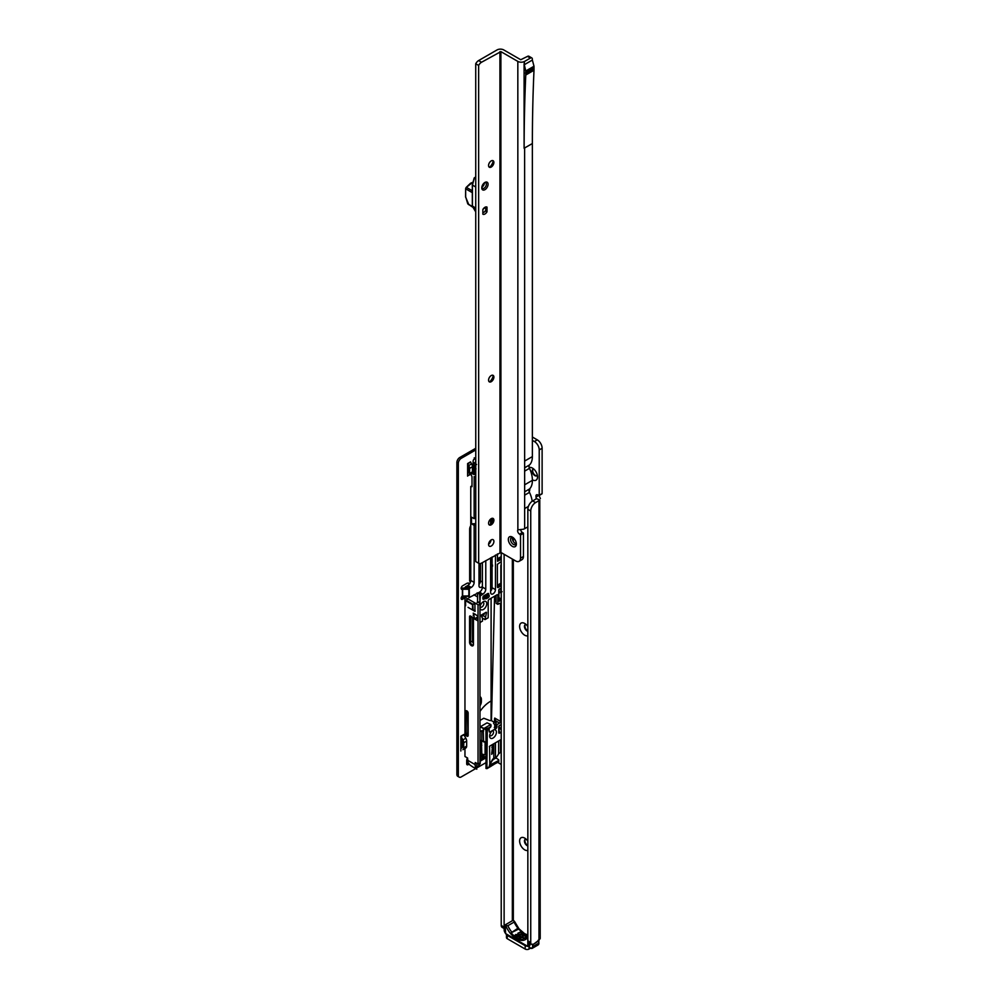<?xml version="1.0" encoding="UTF-8"?>
<svg xmlns="http://www.w3.org/2000/svg" width="999" height="999" viewBox="0 0 999 999"><rect width="100%" height="100%" fill="white"/><g stroke="black" fill="none" stroke-linecap="round" stroke-linejoin="round"><path stroke-width="1.5" d="M527.847 850.399A7.193 4.146 60 0 1 524.7 849.837A7.193 4.146 60 0 1 519.617 841.033A7.193 4.146 60 0 1 524.7 838.099L524.7 838.099A7.193 4.146 60 0 1 527.847 841.183M526.098 839.148A3.771 2.173 -120 0 0 525.237 839.31A3.771 2.173 -120 0 0 524.65 842.332A3.771 2.173 -120 0 0 527.11 845.641A3.771 2.173 -120 0 0 527.847 845.953M527.847 635.764A7.193 4.146 60 0 1 524.7 635.202A7.193 4.146 60 0 1 519.617 626.398A7.193 4.146 60 0 1 524.7 623.463L524.7 623.463A7.193 4.146 60 0 1 527.847 626.548M526.098 624.512A3.771 2.173 -120 0 0 525.237 624.675A3.771 2.173 -120 0 0 524.65 627.697A3.771 2.173 -120 0 0 527.11 631.018A3.771 2.173 -120 0 0 527.847 631.318M529.183 467.569A7.193 4.146 60 0 1 532.442 468.081A7.193 4.146 60 0 1 537.524 476.885A7.193 4.146 60 0 1 532.442 479.82A7.193 4.146 60 0 1 532.38 479.782M533.853 469.13A3.771 2.173 -120 0 0 532.979 469.293A3.771 2.173 -120 0 0 532.405 472.315A3.771 2.173 -120 0 0 534.865 475.624A3.771 2.173 -120 0 0 536.738 475.811A3.771 2.173 -120 0 0 537.325 475.149M525.486 839.197A3.771 2.173 -120 0 0 525.212 842.269A3.771 2.173 -120 0 0 527.597 845.366A3.771 2.173 -120 0 0 527.847 845.491M525.486 624.562A3.771 2.173 -120 0 0 525.212 627.634A3.771 2.173 -120 0 0 527.597 630.731A3.771 2.173 -120 0 0 527.847 630.856M533.241 469.18A3.771 2.173 -120 0 0 532.954 472.252A3.771 2.173 -120 0 0 535.339 475.349A3.771 2.173 -120 0 0 536.975 475.649M507.267 935.351L525.174 945.691L525.174 949.05L507.267 938.71A2.735 1.586 180 0 1 506.468 937.586L506.468 934.29A2.735 1.586 180 0 0 507.267 935.351L507.267 938.71M527.847 935.126A17.108 9.878 60 0 1 524.213 933.678A17.108 9.878 60 0 1 518.406 928.608L517.919 928.246A16.434 9.49 60 0 1 514.16 922.065L513.973 920.841L512.787 920.491L505.144 924.899L505.669 933.715L527.16 946.003L529.045 945.691A2.735 1.586 180 0 1 529.045 945.703L529.045 949.05A2.735 1.586 180 0 1 525.174 949.05M527.185 946.153A2.735 1.586 180 0 1 525.174 945.691M530.457 948.238L529.045 949.05M504.12 554.295L504.12 927.109L501.223 925.436L501.223 552.622M501.223 925.436A4.108 2.373 -60 0 0 502.072 927.309L504.97 928.995A4.108 2.373 -60 0 1 504.97 928.995A4.108 2.373 -60 0 1 504.12 927.109M536.5 942.344L538.973 939.747A4.795 2.772 0 0 0 540.209 938.498L539.772 500.024A4.795 2.772 180 0 1 538.973 500.636L535.589 502.597A6.843 3.959 120 0 0 530.744 510.976L530.744 942.482A4.108 2.373 120 0 0 531.593 944.367A4.108 2.373 120 0 0 533.653 944.155L536.5 942.344M532.38 440.384L534.378 441.533A6.843 3.959 60 0 1 539.223 449.912L539.223 495.254L537.862 494.967A2.735 1.586 -120 0 0 536.488 494.83A2.735 1.586 -120 0 0 536.076 497.015L536.188 498.876L532.679 500.924A6.843 3.959 120 0 0 527.847 509.303L527.847 940.808A4.108 2.373 120 0 0 528.696 942.681L531.593 944.367M529.757 488.723A7.193 4.146 60 0 1 529.782 489.185A7.193 4.146 60 0 1 529.183 491.595M534.378 441.533L537.275 439.86L532.38 437.025M537.275 439.86A6.843 3.959 60 0 1 542.12 448.239L542.12 493.568L539.173 495.467M538.973 495.342L536.076 497.015L536.076 498.963M536.276 498.538L539.772 500.024M541.982 493.881L539.073 495.566L540.384 498.538M511.138 932.804L518.881 928.97L517.919 928.246L511.138 932.804A17.108 9.878 -120 0 0 516.945 937.874A17.108 9.878 -120 0 0 522.477 939.522M522.402 936.363L522.927 935.002L525.449 934.602L524.9 935.851L522.04 935.938M521.59 937.549L522.964 937.162A17.108 9.878 -120 0 0 523.251 937.249L518.968 938.436A17.108 9.878 60 0 1 518.931 938.411L520.491 936.075A17.108 9.878 -120 0 0 520.779 936.238L520.279 936.987A17.108 9.878 -120 0 0 521.59 937.549L521.59 937.724M526.423 936.1A17.108 9.878 60 0 1 525.312 935.826L525.599 935.651A17.108 9.878 -120 0 0 526.723 935.926L526.423 936.1M523.439 934.402L519.555 934.739A17.108 9.878 60 0 1 519.492 934.702L521.503 933.541A17.108 9.878 60 0 1 521.178 933.303L521.466 933.128A17.108 9.878 -120 0 0 521.803 933.378L522.477 932.991A17.108 9.878 -120 0 0 522.739 933.166L522.065 933.553A17.108 9.878 -120 0 0 523.189 934.265A17.108 9.878 -120 0 0 523.439 934.402M518.656 934.802L519.368 935.976L518.743 936.75L515.659 936.6L514.922 935.226L515.971 936.438L518.469 936.6L518.344 934.952L516.296 934.552A17.108 9.878 -120 0 0 517.257 935.326L516.958 935.501A17.108 9.878 60 0 1 515.734 934.49L518.656 934.802L519.368 936.313M518.469 936.887L518.344 934.952M520.729 931.592A17.108 9.878 -120 0 0 520.991 931.817L518.381 933.328A17.108 9.878 -120 0 0 518.831 933.69L518.356 933.728A17.108 9.878 60 0 1 517.819 933.266L520.729 931.942A17.52 10.115 60 0 1 520.729 931.942L518.056 933.478M527.847 936.263L527.197 937.974A17.795 10.277 60 0 1 522.277 940.421L523.239 938.585A16.434 9.49 -120 0 0 525.649 937.849A16.434 9.49 -120 0 0 526.698 937.062M527.01 936.75L527.847 938.348M522.277 940.421A17.795 10.277 60 0 1 510.651 933.715A17.795 10.277 60 0 1 505.744 925.586L507.867 925.698L514.16 922.065L513.973 920.841M530.307 943.618L529.645 945.828A1.099 0.637 60 0 1 529.295 945.866L529.295 947.452M527.847 935.938L523.239 938.585M505.019 925.074L505.419 932.704M529.645 945.828L527.797 945.628L527.797 938.323M528.371 942.432L528.371 945.628L527.297 946.315A0.687 0.687 0 0 0 527.984 946.315L529.732 945.166L529.732 943.281M506.256 933.94L505.919 933.965A0.687 0.687 0 0 1 505.669 933.715L505.144 932.217M532.629 944.13L533.216 946.365L538.923 943.068L538.286 940.134L538.923 940.633M520.491 936.413L518.931 938.76M519.517 938.286L521.153 937.674A17.108 9.878 60 0 1 520.117 937.224L519.517 938.098M517.007 935.476A17.52 10.115 60 0 1 516.296 934.889L516.296 934.552M515.359 935.301L515.971 936.438M524.637 936.001L525.149 934.764L524.025 934.764L522.689 936.188L525.149 934.764M522.689 936.45L523.189 935.139M522.952 934.465A17.52 10.115 60 0 1 522.065 933.89L521.803 933.378M521.765 933.728L520.504 934.452L522.639 934.29A17.108 9.878 60 0 1 521.765 933.728M479.97 602.135L479.557 593.631L477.559 593.631L477.559 601.898L479.97 602.135L480.382 593.531L477.972 593.056L479.495 592.17A4.108 2.373 120 0 0 482.405 587.137L482.405 562.599M468.269 595.741L469.305 595.978L469.305 587.712L469.305 597.14L468.893 597.714L468.893 596.316L464.96 596.316L464.96 736.763M481.031 616.046A1.786 1.024 180 0 1 481.855 616.308L483.366 615.771L484.365 613.274M483.354 609.49A4.795 2.772 -60 0 1 479.97 607.542A4.795 2.772 -60 0 1 483.354 601.673L483.354 601.673A4.795 2.772 -60 0 1 486.75 603.621A4.795 2.772 -60 0 1 483.354 609.49M480.069 606.518A2.735 1.586 120 0 0 480.531 607.117A2.735 1.586 120 0 0 481.905 606.98A2.735 1.586 120 0 0 483.691 604.57A2.735 1.586 120 0 0 483.279 602.372A2.735 1.586 120 0 0 482.529 602.272M493.044 738.049A4.795 2.772 -60 0 1 489.647 736.101A4.795 2.772 -60 0 1 493.044 730.232L493.044 730.232A4.795 2.772 -60 0 1 496.428 732.18A4.795 2.772 -60 0 1 493.044 738.049M489.747 735.077A2.735 1.586 120 0 0 490.222 735.676A2.735 1.586 120 0 0 491.583 735.539A2.735 1.586 120 0 0 493.369 733.129A2.735 1.586 120 0 0 492.957 730.931A2.735 1.586 120 0 0 492.207 730.818M476.798 763.323L476.798 769.18L475.874 768.656L480.207 763.698L480.307 745.104L481.468 741.87L481.855 756.068L482.992 754.257M492.644 744.43L491.67 754.37L493.319 751.772L492.894 744.28M498.813 726.148A13.349 7.705 180 0 1 498.763 726.348L501.223 724.375M498.888 730.094A14.036 8.104 180 0 1 499.537 733.179L501.223 732.205M499.537 733.179L498.763 733.054A13.349 7.705 0 0 0 498.888 732.03L498.888 725.986M499.537 725.349L498.763 726.348L498.763 733.054M497.39 553.933L497.539 561.288L501.223 559.328M488.249 597.614A1.374 0.787 120 0 0 489.123 595.504A6.156 3.559 -60 0 1 488.698 594.018A1.374 0.787 120 0 0 487.737 593.556L483.841 595.804A1.374 0.787 120 0 0 482.867 597.477L482.867 598.613A1.374 0.787 120 0 0 483.766 599.213A7.53 4.346 -60 0 1 486.063 598.726A1.374 0.787 120 0 0 486.55 598.601L488.249 597.614L486.838 596.803L485.152 597.789L486.55 598.601M485.776 560.651L485.776 589.098A4.108 2.373 -60 0 1 482.867 594.13L479.97 596.141L479.97 623.638A1.374 0.787 -60 0 1 480.931 621.965L482.48 621.066L482.48 618.169L481.031 615.197L486.163 612.237M485.664 612.524L486.451 612.399M486.451 612.974L485.002 619.617L488.199 617.769L488.199 600.998A1.374 0.787 -60 0 1 489.16 599.325L496.915 594.855A1.374 0.787 -60 0 1 497.877 595.404L496.915 594.855M499.575 603.371A1.374 0.787 -60 0 1 500.536 603.933L499.575 603.371L497.877 604.358L497.877 595.404M500.536 603.933L500.536 721.428A1.374 0.787 -60 0 1 499.575 723.101L495.754 720.891A10.614 6.131 180 0 1 496.141 722.539A10.614 6.131 180 0 1 495.829 724.013L496.915 724.637L499.575 723.101M496.915 724.637L496.915 726.872A1.374 0.787 -60 0 1 495.941 728.546L490.134 731.905A1.374 0.787 -60 0 1 489.16 731.343L490.134 731.905M491.008 766.283L486.875 768.668L487.287 730.194L489.16 729.108L489.16 731.343M489.16 729.108L488.086 728.483A10.614 6.131 180 0 1 483.641 728.571L485.976 729.919L485.976 742.444L483.316 740.908L485.989 742.469L485.989 768.481L498.763 761.8L498.364 760.689L489.348 765.334L493.768 758.079L493.768 743.78M489.597 746.253L489.822 765.621M489.348 746.665L490.034 745.941L489.348 746.665M501.223 739.472L490.034 745.941M495.454 555.057L495.454 589.647A3.422 1.973 -60 0 1 493.968 593.094A3.422 1.973 -60 0 1 491.321 594.018A3.422 1.973 -60 0 1 490.621 592.444L490.621 557.854M490.621 541.558L490.621 540.334M490.621 523.976L490.621 519.093M501.223 599.3L499.063 598.438A14.036 8.104 180 0 1 499.537 601.161L501.223 600.187M499.537 601.161L498.763 601.048A13.349 7.705 0 0 0 498.888 600.024L498.888 589.622M498.813 589.772A13.349 7.705 180 0 1 498.763 589.984L498.763 601.048M498.763 589.984L499.537 588.973L498.763 589.984M501.223 587.999L499.537 588.973M501.223 561.563L497.39 564.335L497.39 586.863A1.374 0.787 120 0 0 498.364 587.412L501.223 585.764M464.96 588.049L465.372 586.9L468.893 586.9L464.96 587.474M472.003 485.814L470.766 486.525L470.766 580.431A4.108 2.373 -60 0 1 467.869 585.464L465.372 586.9M470.766 474.175L472.003 476.623L472.003 486.688L470.766 486.525M480.457 563.536L480.457 580.993A3.422 1.973 -60 0 1 478.996 584.403M491.458 720.591A4.108 2.373 0 0 1 491.358 720.591A4.108 2.373 0 0 1 489.31 720.379L483.778 718.244L479.97 720.441M482.467 618.144L485.002 619.617M485.002 616.72L483.366 615.771M497.877 604.358L496.103 603.334L496.103 595.317M496.103 602.297A10.614 6.131 0 0 0 495.754 601.173L494.742 600.586A1.374 0.787 120 0 0 494.542 600.024L494.542 596.216M495.754 601.173L494.792 600.149M468.893 586.9L469.717 588.286L471.241 587.412A4.108 2.373 120 0 0 474.15 582.38L474.15 525.374L471.503 523.838L475.761 523.626M475.761 517.732L474.15 518.656L471.503 517.132L471.503 523.838M474.15 518.656L474.15 476.523L475.749 477.447M475.749 469.68L474.812 470.317L475.749 470.954M479.083 592.407L468.893 597.714M492.082 584.215L490.621 585.064M490.671 566.695L492.544 566.171L490.671 566.695L492.544 565.059M475.761 524.438L474.15 525.374M478.996 563.436L478.996 585.739A3.422 1.973 120 0 0 479.695 587.3A3.422 1.973 120 0 0 482.405 586.313M491.096 584.777L491.096 590.509M491.096 598.201L491.096 720.604M479.97 740.446A4.108 2.373 180 0 1 481.755 740.571L483.541 741.033L483.316 731.73L481.755 731.405A4.108 2.373 0 0 0 479.97 731.28M494.343 722.314L491.458 720.654L494.542 597.202M483.316 731.73L481.53 730.706A9.241 5.332 0 0 0 483.553 731.106M488.311 728.621A5.482 3.159 0 0 0 491.008 725.898A5.482 3.159 0 0 0 490.996 725.611M484.016 728.608L484.115 728.383A5.482 3.159 0 0 0 491.008 725.336A5.482 3.159 0 0 0 490.821 724.512L487.05 722.851L480.269 726.773L483.641 728.708M476.361 769.018L472.802 766.957A10.952 6.319 -60 0 1 472.465 766.745L468.831 764.185A10.952 6.319 -60 0 1 467.869 760.414L467.582 758.004L464.96 756.493L464.96 748.501M495.654 757.991A10.952 6.319 120 0 0 498.601 753.883L500.536 752.297L501.223 752.697M495.454 742.806L495.454 757.554L498.364 759.565A1.374 0.787 0 0 1 498.364 760.689M485.089 742.057L485.089 753.733L481.855 758.865L483.516 754.557M480.207 749.013L480.207 752.709M481.855 756.068L480.207 755.719M480.319 744.842L481.855 745.167M492.195 752.122L493.319 751.772M492.395 751.822L491.67 752.959M486.875 768.668L493.843 764.497M480.207 758.516L481.855 758.865M485.976 729.919L487.287 730.194M477.559 596.927L473.913 594.817M479.97 623.638L479.97 762.924L478.034 764.048L478.034 604.745L464.96 597.202M478.034 604.745L479.557 604.745L479.557 602.472L477.147 602.472L477.559 601.898M478.034 764.048L475.212 762.512L475.124 764.597A10.952 6.319 120 0 0 476.798 769.18M474.937 602.959L474.937 611.338L472.515 609.802L472.515 604.682L474.937 602.959L468.056 598.988L465.934 600.212L472.802 604.183L473.089 609.802L475.224 611.038M468.056 607.367L474.937 611.338L468.056 607.367M477.597 615.896L477.51 620.641L474.762 619.143L473.226 613.136L477.597 615.896M490.621 591.108A3.422 1.973 120 0 0 492.082 587.699L492.082 557.005M492.082 521.853L492.082 518.319M476.011 468.868L474.937 467.819L474.937 470.154M476.585 464.473L474.812 465.309L474.687 467.607L474.525 465.859A3.422 1.973 120 0 0 474.275 466.358L473.002 469.205L472.415 468.781M491.783 747.252L493.319 747.577M492.057 745.666L493.169 745.891M491.058 762.062L492.732 759.14M481.855 757.18L480.207 756.842M480.594 743.256L481.705 743.493M483.641 728.571L482.904 731.28M483.641 730.806L481.53 730.706M484.016 728.383L480.269 726.773M484.115 728.383L490.821 724.512M495.754 720.891L494.542 718.855L494.542 721.54A10.614 6.131 180 0 1 495.966 723.663M494.542 718.855A1.374 0.787 120 0 0 494.73 718.069L500.536 721.428M495.941 728.546L494.293 727.597A9.241 5.332 0 0 0 493.543 723.226L494.542 721.54M495.829 724.013L495.829 726.248L496.915 726.872M477.784 593.194L477.147 592.832M501.086 584.515L497.39 586.351M484.428 614.023A3.834 2.21 0 0 0 484.19 613.374M473.139 615.309L475.149 614.148M479.97 596.141L479.557 593.056M494.293 727.597L495.754 726.635M474.812 465.309L473.688 465.397L475.536 464.672M500.374 591.845L500.849 591.57A1.986 1.149 -60 0 1 500.786 591.108L500.786 588.261M498.963 589.485L498.963 592.657L500.849 591.57M498.888 597.414L499.662 598.151M467.619 476.136L467.619 463.561L468.706 465.571A4.108 2.373 60 0 1 469.567 468.444L469.567 473.489A4.108 2.373 60 0 1 468.706 475.362L470.616 474.263M469.667 583.703A5.482 3.159 120 0 0 469.205 583.316A5.482 3.159 120 0 0 466.458 583.591L462.587 585.826A2.048 1.186 120 0 0 461.251 587.637A2.048 1.186 120 0 0 461.563 589.285A2.048 1.186 120 0 0 462.4 589.273L461.401 588.249A2.398 1.386 180 0 1 462.637 588.049L467.495 588.049L467.495 589.235A1.374 1.124 0 0 1 468.868 590.347L468.868 594.817A1.374 1.124 0 0 1 467.495 595.941L462.4 596.016A2.048 1.186 120 0 0 461.213 597.827A2.048 1.186 120 0 0 461.563 599.338A2.048 1.186 120 0 0 462.587 599.238L464.96 597.864M467.42 757.916A5.482 3.159 120 0 0 466.708 760.913L466.708 763.823A2.048 1.186 120 0 0 467.132 764.759A2.048 1.186 120 0 0 468.793 764.123M485.989 745.404A5.482 3.159 120 0 0 485.202 745.766L485.089 745.828M475.512 458.516L475.724 458.628A2.048 1.186 120 0 0 475.624 458.566A2.048 1.186 120 0 0 474.038 459.115A2.048 1.186 120 0 0 473.139 461.176L473.139 463.723M456.88 774.412L458.329 775.249A4.108 2.373 120 0 0 459.178 777.135L457.729 776.285A4.108 2.373 -60 0 1 456.88 774.412L456.88 462.525A4.108 2.373 -60 0 1 459.777 457.492L461.238 458.329L475.749 449.95M461.238 458.329A4.108 2.373 120 0 0 458.329 463.361L456.88 462.525M458.329 775.249L458.329 463.361M459.178 777.135A4.108 2.373 120 0 0 461.238 776.922L475.649 768.606M477.884 767.319L485.989 762.637M491.096 700.998L490.284 701.473A23.964 13.836 120 0 0 479.97 711.463M485.089 742.644A23.964 13.836 120 0 0 485.814 742.482M479.97 705.831A5.482 3.159 120 0 0 481.368 701.585L481.368 699.35A5.482 3.159 120 0 0 480.232 696.84A5.482 3.159 120 0 0 479.97 696.715M470.766 525.661A4.795 2.772 120 0 0 469.655 529.208L469.655 580.769A1.374 0.787 120 0 0 469.942 581.393A7.53 4.346 -60 0 1 470.229 581.543A7.53 4.346 -60 0 1 470.566 581.78M460.851 751.023L460.851 736.213L462.899 739.897A4.108 2.373 60 0 1 463.748 742.769L463.748 747.814A4.108 2.373 60 0 1 462.899 749.687L463.836 749.15M459.777 457.492L475.749 448.276M469.093 763.723L467.632 762.886A2.048 1.186 -60 0 1 466.708 763.823M464.96 596.191L461.138 598.401L462.587 599.238M468.381 583.066A5.482 3.159 -60 0 1 468.868 584.677M462.3 746.977L462.3 741.932L462.3 746.977A2.048 1.186 60 0 1 461.875 747.914L460.851 748.501M467.495 588.049A1.374 1.124 180 0 1 468.868 589.16L468.868 590.347M462.4 596.016L462.4 589.273L467.495 589.235M485.989 756.143L482.18 758.341M481.431 758.778L480.207 759.477M480.207 761.151L485.989 757.829M497.689 762.424L501.223 764.46M475.749 458.616L475.586 459.952L474.263 457.792M486.088 751.91L485.227 752.734M467.632 762.886L468.019 762.1M462.462 589.26L461.401 588.249M467.619 466.071L467.682 466.171A2.048 1.186 60 0 1 468.106 467.594L468.106 472.652A2.048 1.186 60 0 1 467.682 473.588L467.619 473.626M467.619 463.561L470.529 461.875L471.615 463.898A4.108 2.373 60 0 1 472.465 466.758L472.465 471.803A4.108 2.373 60 0 1 471.615 473.688L468.706 475.362L471.615 473.688M460.851 738.723L461.875 740.496A2.048 1.186 60 0 1 462.3 741.932M460.851 736.213L463.748 734.527L465.809 738.224A4.108 2.373 60 0 1 466.658 741.083L466.658 746.141A4.108 2.373 60 0 1 465.809 748.014L462.899 749.687L465.809 748.014M481.818 187.325A3.247 1.873 120 0 0 482.455 188.386A3.247 1.873 120 0 0 484.078 188.224A3.247 1.873 120 0 0 486.376 184.241A3.247 1.873 120 0 0 485.701 182.755A3.247 1.873 120 0 0 484.465 182.73M488.074 184.241A4.446 2.572 -60 0 1 484.927 189.685A4.446 2.572 -60 0 1 481.78 187.874L481.78 187.874A4.446 2.572 -60 0 1 484.927 182.43A4.446 2.572 -60 0 1 488.074 184.241M492.844 160.602A3.771 2.173 -60 0 1 493.394 162.163L493.394 162.163A3.771 2.173 -60 0 1 490.734 166.771A3.771 2.173 -60 0 1 489.11 167.07M489.722 167.12A7.193 4.146 120 0 0 493.194 161.114M492.857 375.249A3.771 2.173 -60 0 1 493.419 376.798L493.419 376.798A3.771 2.173 -60 0 1 490.746 381.418A3.771 2.173 -60 0 1 489.123 381.718M489.747 381.768A7.193 4.146 120 0 0 493.219 375.749M492.869 518.344A3.771 2.173 -60 0 1 493.419 519.892L493.419 519.892A3.771 2.173 -60 0 1 490.759 524.512A3.771 2.173 -60 0 1 489.135 524.812M489.747 524.862A7.193 4.146 120 0 0 493.219 518.843M512.35 546.366A5.682 3.284 60 0 1 508.329 539.41A5.682 3.284 60 0 1 512.35 537.087L512.35 537.087A5.682 3.284 60 0 1 516.371 544.043A5.682 3.284 60 0 1 512.35 546.366M512.949 537.487A4.108 2.373 -120 0 0 511.413 537.524A4.108 2.373 -120 0 0 510.776 540.809A4.108 2.373 -120 0 0 513.461 544.43A4.108 2.373 -120 0 0 515.521 544.642A4.108 2.373 -120 0 0 516.321 543.319M512.512 537.362A4.108 2.373 -120 0 0 515.259 543.406A4.108 2.373 -120 0 0 516.208 543.768M491.246 539.885A3.771 2.173 120 0 0 488.786 543.194A3.771 2.173 120 0 0 489.36 546.216A3.771 2.173 120 0 0 491.246 546.028A3.771 2.173 120 0 0 493.706 542.707A3.771 2.173 120 0 0 493.131 539.697A3.771 2.173 120 0 0 491.246 539.885M485.352 210.826L487.012 211.788L487.012 207.105A4.108 2.373 120 0 0 486.988 207.093A4.108 2.373 120 0 0 482.854 209.515L482.854 214.186A4.108 2.373 120 0 0 482.879 214.211A4.108 2.373 120 0 0 484.927 214.011A4.108 2.373 120 0 0 487.012 211.788M481.843 187.138A3.247 1.873 120 0 0 482.03 187.038A3.247 1.873 120 0 0 484.315 182.842M491.221 160.901A3.771 2.173 120 0 0 488.761 164.223A3.771 2.173 120 0 0 489.335 167.233A3.771 2.173 120 0 0 491.221 167.058A3.771 2.173 120 0 0 493.681 163.736A3.771 2.173 120 0 0 493.106 160.714A3.771 2.173 120 0 0 491.221 160.901M491.233 375.549A3.771 2.173 120 0 0 488.773 378.858A3.771 2.173 120 0 0 489.348 381.88A3.771 2.173 120 0 0 491.233 381.693A3.771 2.173 120 0 0 493.693 378.371A3.771 2.173 120 0 0 493.119 375.362A3.771 2.173 120 0 0 491.233 375.549M491.246 518.643A3.771 2.173 120 0 0 488.786 521.953A3.771 2.173 120 0 0 489.36 524.975A3.771 2.173 120 0 0 491.246 524.787A3.771 2.173 120 0 0 493.706 521.466A3.771 2.173 120 0 0 493.131 518.456A3.771 2.173 120 0 0 491.246 518.643M532.367 143.531A1775.735 1025.224 -120 0 1 534.003 70.267L525.774 75.012L525.774 72.677L534.003 67.92L534.003 66.234L525.774 70.991L524.088 63.899L524.1 148.264L532.367 143.531L532.38 456.593A20.542 11.863 60 0 1 529.482 464.972A3.422 1.973 60 0 0 529.482 468.331A20.542 11.863 60 0 1 532.38 480.344A20.542 11.863 -120 0 1 529.482 489.011A3.422 1.973 -120 0 0 529.482 492.37A20.542 11.863 -120 0 1 532.192 501.236M525.774 72.677L525.774 70.991M520.591 529.682A2.735 1.586 -120 0 0 522.465 532.467L523.439 533.341L523.439 556.505A6.843 3.959 60 0 1 522.015 559.64L519.118 561.313A6.843 3.959 60 0 1 515.696 560.976L500.924 552.459L500.899 51.623L481.53 62.25L478.621 60.564A5.482 3.159 -60 0 0 475.724 63.761L475.761 561.563L478.658 563.236L478.633 65.434L475.724 63.761M524.125 64.81L532.355 60.065L532.355 59.166A2.735 1.586 -60 0 0 531.793 57.917A2.735 1.586 -60 0 0 530.419 58.054L527.522 56.381L520.741 59.728L503.796 49.95A4.795 2.772 -0 0 0 497.015 49.95L478.621 60.564M527.522 56.381A2.735 1.586 -60 0 1 528.883 56.244L531.793 57.917M530.419 58.054L524.612 61.401L524.125 63.924M527.847 526.848A6.843 3.959 -60 0 1 527.547 527.022L524.65 528.696A4.795 2.772 180 0 1 523.276 529.245L517.869 529.857A2.735 1.586 -120 0 0 519.567 534.153L520.529 535.014L520.529 558.179A6.843 3.959 60 0 1 519.118 561.313M488.598 544.193A3.771 2.173 120 0 0 490.996 540.034M500.924 552.459L481.568 563.074A5.482 3.159 -60 0 1 478.833 563.349A5.482 3.159 -60 0 1 478.658 563.236M478.633 65.434A5.482 3.159 -60 0 1 481.53 62.25M534.003 66.234L532.355 60.065M534.003 70.267L534.003 67.92M524.612 61.401A4.795 2.772 180 0 1 517.832 61.401L500.899 51.623M523.251 532.917L520.342 534.602M528.384 506.418L524.65 508.578L524.637 461.063L532.38 456.593M524.637 484.815L532.38 480.344M525.774 73.839L534.003 69.081M525.774 75.012A1775.735 1025.224 -120 0 0 524.138 148.289M525.486 73.089L533.716 68.332M482.854 212.113A2.323 1.349 120 0 0 484.153 212.1A2.323 1.349 120 0 0 485.801 209.253A2.323 1.349 120 0 0 484.153 208.304A2.323 1.349 120 0 0 482.854 209.802M484.153 212.1L483.866 212.275A2.735 1.586 -60 0 1 482.854 212.525M484.178 182.967A3.184 1.836 -60 0 1 481.93 186.925A3.184 1.836 -60 0 1 481.868 186.95M484.54 207.555A2.735 1.586 -60 0 1 485.239 207.667A2.735 1.586 -60 0 1 485.801 208.916A2.735 1.586 -60 0 1 485.801 209.091M472.689 182.33L466.346 187.35L472.315 190.797M475.736 187L472.44 185.102L474.238 178.059M475.736 208.254L472.44 205.956M475.736 178.921L474.3 178.097L472.44 185.102L472.44 206.356L475.124 210.002M472.315 192.657L465.659 188.811L465.659 197.165L468.868 204.77L467.832 203.796M466.283 187.312L470.654 183.129L466.346 187.35A1.374 0.787 120 0 0 465.659 188.811L465.571 197.078M470.741 183.104L472.777 183.242M471.69 182.717L473.026 182.268M474.9 209.802L475.736 211.963M512.35 559.053L512.35 920.741M527.847 940.808L530.744 942.482M527.847 509.303L530.744 510.976M532.679 500.924L535.589 502.597M538.973 939.747L538.973 500.636M513.324 537.774L513.324 541.433M513.324 559.615L513.324 920.466M539.223 495.254L542.12 493.568M539.223 449.912L542.12 448.239M538.324 940.621L533.216 944.467M507.867 925.698A16.434 9.49 -120 0 0 511.625 931.88M504.17 928.533L504.17 929.932A3.696 2.135 -120 0 0 505.257 933.016M532.629 946.365L533.216 946.365A4.108 2.373 60 0 1 532.367 948.251A4.108 2.373 60 0 1 530.307 948.039L530.019 947.876A3.696 2.135 -120 0 0 532.629 946.365L532.629 944.53M527.522 946.328L505.781 933.653M538.985 940.683L538.074 944.954A4.108 2.373 -120 0 0 538.923 943.068L538.923 942.731M469.717 587.375L468.893 587.474L469.305 595.978M475.749 461.638L472.34 465.247A3.422 1.973 -60 0 1 473.988 463.111L475.749 463.648M483.329 740.983L481.755 740.571L481.755 731.405M481.768 740.659A4.52 2.61 0 0 0 479.97 740.534M481.855 616.308L481.855 617.282M474.937 470.492L474.937 474.625L473.002 474.175L472.415 472.39M474.15 582.38L470.766 580.431M485.776 589.098L482.405 587.137M500.536 739.872L500.536 752.297M492.994 758.978L495.454 757.554M473.439 618.856L473.439 644.567A2.735 1.586 60 0 1 471.503 645.691A2.735 1.586 60 0 1 469.567 642.332L469.567 616.62A1.374 0.787 60 0 1 470.529 616.058L472.465 617.182A1.374 0.787 60 0 1 473.439 618.856L473.351 618.356M465.646 733.965L465.646 711.613A1.786 1.024 60 0 1 466.895 710.888A1.786 1.024 60 0 1 468.156 713.061L468.156 735.426A1.786 1.024 60 0 1 466.895 736.151A1.786 1.024 60 0 1 465.646 733.965L466.221 733.965A1.374 0.787 -120 0 0 468.119 735.389M467.869 760.414L475.124 764.597M480.382 593.531L480.382 595.566M482.867 594.13L479.495 592.17M471.241 587.412L467.869 585.464M482.405 582.117L480.457 580.993M495.454 589.647L492.082 587.699M473.002 469.205L473.002 473.164L474.35 472.39L474.35 467.582M474.812 472.989L473.289 473.676L474.812 474.363M467.857 598.963L465.646 600.724L472.515 604.682L475.224 603.458M465.646 605.494L465.522 600.549L465.584 605.794M498.601 740.983L498.601 753.883M492.782 760.177L492.782 759.315M495.754 758.066L493.031 759.627M470.816 616.458L470.529 642.332A2.048 1.186 -120 0 0 471.428 644.405A2.048 1.186 -120 0 0 473.014 644.954L473.439 644.005M473.239 643.131A2.048 1.186 60 0 1 472.465 641.221L469.567 642.332M473.239 641.133L472.465 641.221L472.465 617.407M468.032 734.402A1.374 0.787 60 0 1 467.582 733.191L466.221 733.965L466.221 711.613L467.07 711.126M468.032 733.141L467.582 711.638M467.057 710.988A1.374 0.787 -120 0 0 466.221 711.613L465.646 711.613M475.749 461.913A109.528 63.237 120 0 0 474.413 462.874A4.108 2.373 120 0 0 472.427 465.434L472.327 465.646M501.223 584.053A1.374 0.787 -60 0 1 500.836 584.365L500.836 565.871A1.986 1.149 -60 0 1 501.223 564.522M497.39 586.863L498.364 587.412M497.39 585.239L500.349 583.528M487.375 593.756A6.156 3.559 120 0 0 487.712 594.692A1.374 0.787 -60 0 1 486.838 596.803L486.8 594.917A6.843 3.959 -60 0 1 486.513 594.255M486.8 594.917L489.123 595.504M482.904 597.165A8.217 4.745 -60 0 1 484.415 597.015L485.152 597.789A1.374 0.787 -60 0 1 484.652 597.914L486.063 598.726M484.415 597.015L484.652 597.914A7.53 4.346 120 0 0 482.867 598.189M482.879 598.701L483.766 599.213M487.824 593.506L488.698 594.018M484.665 596.952L486.363 595.966M501.223 557.704L497.39 559.915M497.39 558.803L501.223 556.593M498.888 728.283L501.223 729.632M498.888 727.16L501.223 728.508M477.597 617.507L474.762 619.143M474.513 618.831L477.597 617.057M474.525 467.033L475.749 466.97M472.465 468.056L473.389 465.996L472.227 465.297M474.812 470.317L474.937 474.288M473.002 474.175L472.415 473.164M474.275 466.358L473.389 465.996A4.108 2.373 -60 0 1 473.688 465.397M471.016 616.346L469.567 616.62M473.439 644.567L473.239 618.581L470.529 616.058M499.4 598.239L498.913 597.39M462.637 595.941L462.637 588.049M485.089 752.809L485.989 752.297M479.97 698.538L481.368 699.35M479.97 700.774L481.368 701.585M472.465 471.803L469.567 473.489M472.465 466.758L469.567 468.444M471.615 463.898L468.706 465.571M470.616 462.162L467.707 463.848M466.658 746.141L463.748 747.814M466.658 741.083L463.748 742.769M465.809 738.224L462.899 739.897M463.836 734.814L460.939 736.488M524.65 508.578L524.65 528.696M524.612 148.002L524.637 461.063M499.962 552.459L499.925 51.623M517.832 61.401L517.869 529.857M520.529 535.014L523.439 533.341M520.529 558.179L523.439 556.505M522.465 532.467L519.567 534.153M524.637 471.128L529.482 468.331M524.637 491.808L529.482 489.011M524.637 495.167L529.482 492.37M524.637 467.769L529.482 464.972M467.882 203.921L472.465 206.568M475.736 177.06L474.575 177.722L475.736 178.384M472.689 207.168L467.782 203.883L465.659 196.828M472.34 206.231L475.649 211.751M527.847 935.014L524.55 933.64L518.793 928.645M526.798 936.912L525.649 937.849M518.693 928.321L514.46 921.328M538.074 944.954L532.367 948.251L529.383 947.639M504.045 928.458L505.544 933.516M466.508 710.988L468.032 712.899L467.869 735.714M479.97 740.621L485.989 742.582M498.763 761.8L498.763 760.127M502.035 591.708L498.751 593.206M499.65 598.214L501.223 599.063M478.833 563.349L475.924 561.675M472.327 206.169L472.315 184.952L474.188 177.947L475.736 176.923"/></g></svg>
